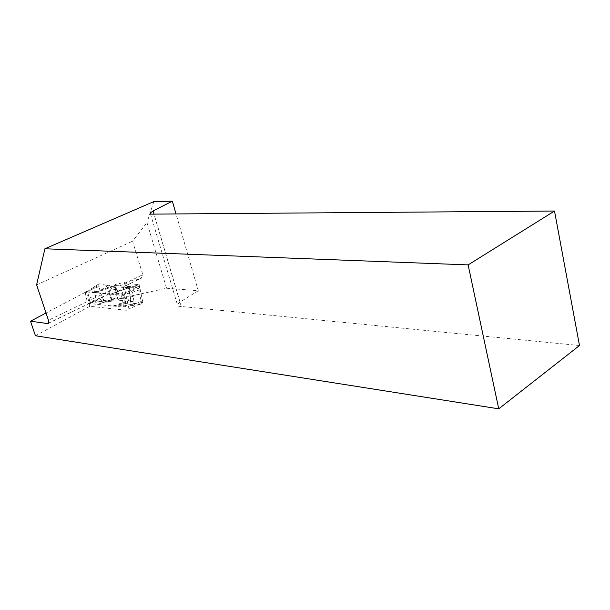 <?xml version="1.0" encoding="UTF-8"?>
<svg xmlns="http://www.w3.org/2000/svg" width="610" height="610" viewBox="0 0 610 610"><rect width="100%" height="100%" fill="white"/><g stroke="black" fill="none" stroke-linecap="round" stroke-linejoin="round"><path stroke-width="0.46" stroke-dasharray="3.05 2.29" d="M86.475 291.656L109.19 293.723L110.075 293.402L110.25 289.079L126.079 283.604L139.149 284.603L124.745 289.117L128.962 308.935L126.308 310.269L89.807 306.281L86.475 291.656L46.024 312.999M118.157 300.196L115 285.48L124.608 286.25L139.339 279.106L115.305 284.42L120.124 298.389L117.638 299.815L118.157 300.196L142.923 302.621L128.962 308.935M120.124 298.389L166.576 288.248L146.979 222.589L132.591 241.186L142.786 274.729L120.124 285.671M579.5 345.527L181.269 306.487C178.425 306.472 177.136 305.862 177.388 304.649L180.049 302.041L198.281 290.734L166.576 288.248M35.449 335.759L89.807 306.281M139.339 279.106L141.291 278.267L142.786 274.729M153.85 201.59L146.979 222.589M198.281 290.734L176.031 213.942M36.615 284.862L132.591 241.186M115 285.48L114.482 285.122L115.305 284.42M124.608 286.25L125.5 285.922L126.079 283.604M181.269 306.487L153.949 214.118M124.745 289.117L122 290.078L126.308 310.269M142.923 302.621L139.149 284.603M122 290.078L110.25 289.079M113.612 286.624L116.075 298.069L130.837 299.479L128.367 287.821L111.455 286.509L100.025 290.429L98.103 291.687L88.58 290.833L87.718 291.847L85.24 292.693L85.537 291.87L110.532 294.188L114.398 292.861L127.513 286.509L137.547 286.227L136.16 287.287L137.227 288.629L131.867 291.054L131.119 290.101L124.028 294.012L124.76 294.965L139.903 289.735L140.109 295.865L141.444 302.865L126.201 305.236L123.99 294.028L113.796 293.097M124.127 295.156L121.588 296.048L120.849 295.095L110.715 294.165M126.544 305.953L126.201 305.236M121.588 296.048L123.769 306.266L123.426 307.112L126.705 305.991L126.933 305.16M85.24 292.693L87.398 302.461L88.084 303.376L97.592 304.382L100.642 303.307L91.02 302.316L89.777 301.47L92.179 301.127L102.419 297.108L102.183 296.559M89.777 301.47L87.718 291.847M130.837 299.479L130.776 300.41L119.301 304.52L113.285 306.037L97.592 304.382M113.285 306.037L123.426 307.112M110.532 294.188L128.367 287.821M130.776 300.41L129.244 286.311L128.268 286.242L128.237 288.05M130.99 302.682L131.135 303.117M102.023 296.224L100.284 291.938L98.759 285.297L99.216 283.787L98.561 285.419L93.62 288.095L93.719 287.188L99.224 283.787L106.704 285.373L111.561 300.799L112.797 300.768L114.596 298.404L116.075 298.069M111.455 286.509L108.877 285.122L106.704 285.373L107.932 285.632L100.025 290.429M111.561 300.799L104.386 300.288L103.395 299.533L102.419 297.108M102.884 298.549L103.99 300.425L93.139 302.011L92.453 301.096L97.996 300.471L102.876 298.511M104.973 300.333L103.997 300.433M100.642 303.307L111.904 301.088L111.012 300.753M94.024 287.066L88.267 290.955L87.688 291.999M100.955 299.556L101.954 300.844L100.955 299.563M89.052 298.191L95.274 295.659L93.62 288.095L88.206 291.649M125.729 287.31L136.16 287.287L137.235 288.629L139.743 288.156L139.903 289.735M136.152 287.287L131.119 290.101M139.919 290.398L140.109 295.865M126.85 292.571L127.589 293.524L131.867 291.054L132.972 296.292L140.003 294.104M127.589 293.524L126.537 292.747M141.451 302.873L140.78 304.565L141.184 302.926M137.547 286.227L139.339 286.929L139.736 288.103L137.921 286.357M129.244 286.311L129.93 286.303M108.877 285.122L106.849 285.396M92.453 301.096L92.865 302.041L91.043 302.308L90.356 301.393M108.626 285.205L107.932 285.632M124.089 295.332L124.76 294.965M130.41 305.679L140.422 304.596L130.738 302.773M119.301 304.52L129.808 302.911M95.046 292.739L98.103 291.687M126.506 305.999L116.35 304.947M88.084 303.376L91.043 302.308M48.556 323.125L109.19 293.723M110.517 290.314L48.457 320.281M180.049 302.041L154.04 214.11M88.58 290.833L85.537 291.87M124.028 294.012L120.849 295.095M126.293 305.358L123.769 306.266M130.906 302.957L128.634 286.288M107.673 285.327L112.202 300.806M97.066 301.561L96.372 300.654L95.274 295.659L100.864 293.456M99.148 286.555L90.615 289.826L90.676 289.14L88.092 291.077M110.479 301.416L101.954 300.844M112.011 301.05L112.766 300.783M90.92 289.026L98.782 283.947M122.427 288.904L132.934 289.064L133.681 290.009M141.284 301.492L134.528 303.635L134.185 305.267M127.139 286.654L128.26 286.265M128.283 286.242L127.513 286.509M107.634 301.988L98.69 301.37L97.996 300.471M111.714 301.134L112.82 300.745M116.213 292.015L128.184 287.844M124.821 298.778L132.972 296.292L134.528 303.635L130.761 304.855L130.532 305.663L140.78 304.565M102.35 302.941L114.161 298.778M112.865 286.731L95.236 292.785M97.775 304.367L115.328 298.183M130.776 299.662L113.086 305.984M48.426 323.3L110.135 293.372M125.546 285.899L141.291 278.267M150.449 213.843L177.388 304.649M114.474 285.068L117.623 299.731M88.282 290.924L85.369 291.915M126.56 305.999L123.632 307.051M127.368 286.555L128.268 286.242M111.904 301.088L112.797 300.768M114.398 292.861L128.291 288.027M100.955 303.216L114.672 298.389"/><path stroke-width="0.91" d="M46.024 312.999L30.5 321.195L47.633 323.575L48.556 323.125M30.5 321.195L35.449 335.759L498.736 408.83L468.129 264.892L44.888 248.773L36.615 284.862L48.457 320.281L48.426 323.3L47.633 323.575M498.736 408.83L579.5 345.527L554.505 211.037L153.949 214.118C151.097 214.331 149.854 213.98 150.212 213.065L153.102 210.946L172.333 201.17L153.85 201.59L44.888 248.773M176.031 213.942L172.333 201.17M468.129 264.892L554.505 211.037M154.04 214.11L153.102 210.946M150.212 213.065L150.449 213.843"/></g></svg>
